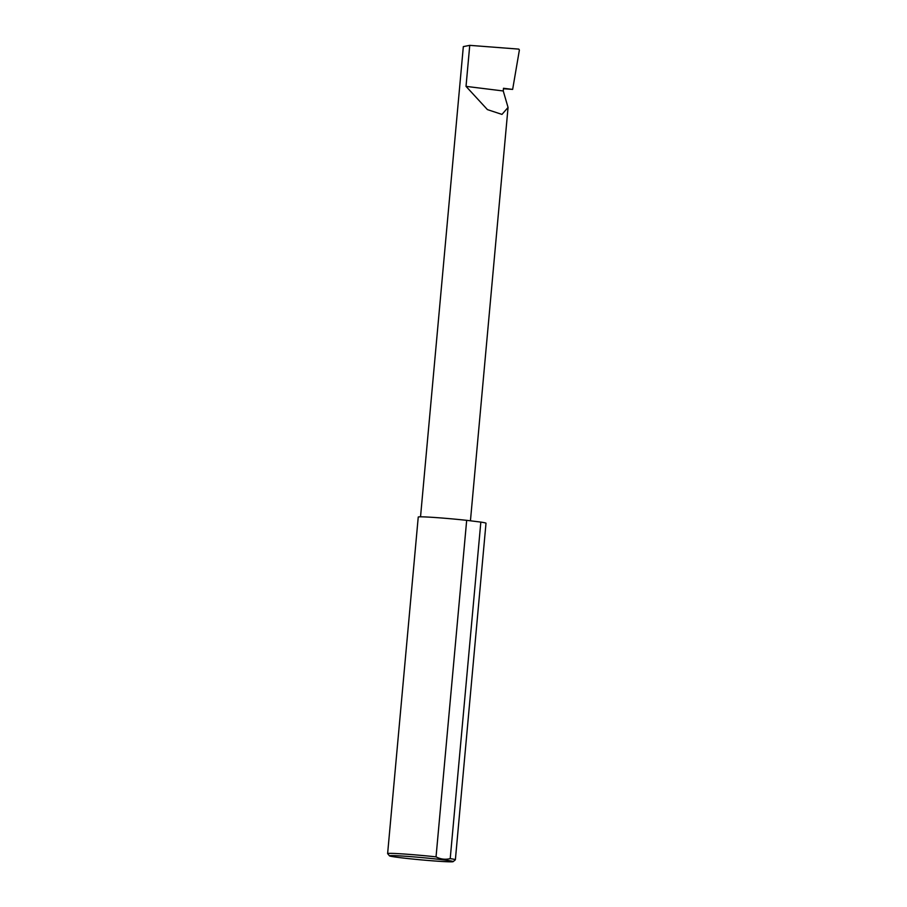 <?xml version="1.0" encoding="UTF-8"?>
<svg xmlns="http://www.w3.org/2000/svg" width="907" height="907" viewBox="0 0 907 907"><rect width="100%" height="100%" fill="white"/><g stroke="black" fill="none" stroke-linecap="round" stroke-linejoin="round"><path stroke-width="1.36" d="M503.453 88.727L512.648 89.408L503.487 88.274L503.249 90.972L508.056 107.445L501.968 114.407L487.422 109.611L466.017 86.369L503.249 90.972M512.648 89.408L519.382 50.066L518.827 49.114L469.747 45.35L466.017 86.369M469.747 45.35L463.33 46.608L420.531 516.82M445.088 861.65A31.983 1.168 5.2 0 1 410.474 858.827A31.983 1.168 5.2 0 1 389.488 855.857A31.983 1.168 5.2 0 1 397.527 855.766A31.983 1.168 5.2 0 1 433.24 858.702A31.983 1.168 5.2 0 1 453.137 861.65A31.983 1.168 5.2 0 1 445.088 861.65M453.137 861.65L455.348 859.802A34.024 1.247 -174.8 0 0 455.371 859.757A34.024 1.247 -174.8 0 0 450.212 858.623C445.314 859.825 440.587 859.246 436.04 856.866A34.024 1.247 -174.8 0 0 396.2 853.544A34.024 1.247 -174.8 0 0 387.618 853.589A34.024 1.247 -174.8 0 0 387.64 853.634L389.488 855.857M436.04 856.866L466.674 520.335A34.024 1.247 -174.8 0 0 426.823 517.013A34.024 1.247 -174.8 0 0 418.24 517.069L387.618 853.589M455.371 859.757L486.005 523.226A34.024 1.247 -174.8 0 0 480.835 522.092L450.212 858.623M466.674 520.335L480.835 522.092M508.056 107.445L470.438 520.811"/></g></svg>
